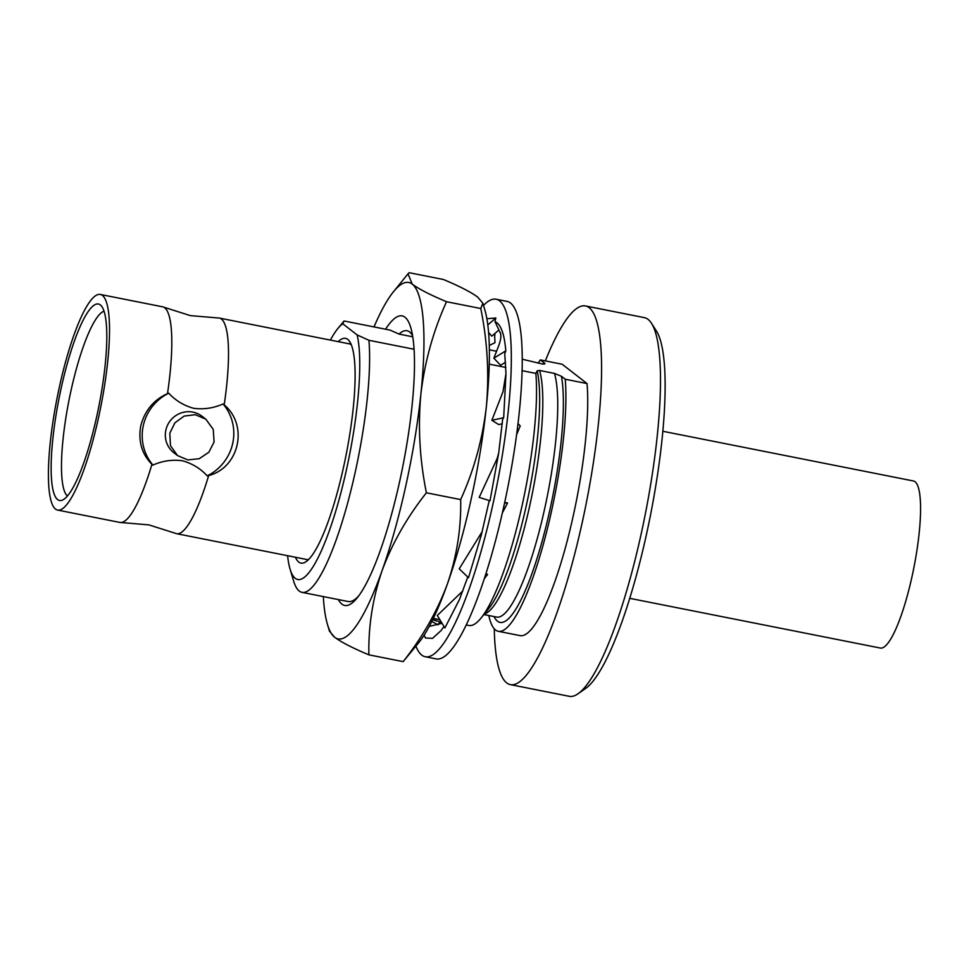 <?xml version="1.0" encoding="UTF-8"?>
<svg xmlns="http://www.w3.org/2000/svg" width="969" height="969" viewBox="0 0 969 969"><rect width="100%" height="100%" fill="white"/><g stroke="black" fill="none" stroke-linecap="round" stroke-linejoin="round"><path stroke-width="1.45" d="M483.495 305.441A182.233 36.955 101.2 0 1 496.128 299.227A182.233 36.955 101.2 0 1 499.616 300.875A182.233 36.955 101.2 0 1 495.074 494.214A182.233 36.955 101.2 0 1 425.209 656.74A182.233 36.955 101.2 0 1 421.733 655.092A182.233 36.955 101.2 0 1 415.907 646.166M425.209 656.74L436.123 658.896A182.233 36.955 -78.8 0 0 505.988 496.37A182.233 36.955 -78.8 0 0 510.518 303.031A182.233 36.955 -78.8 0 0 507.041 301.395L496.128 299.227M486.874 318.74L495.849 317.977L495.026 321.732C500.767 324.021 504.364 333.724 505.806 350.802L504.752 353.782L505.975 373.61L503.674 417.712L502.669 419.129L498.72 452.874L490.011 500.767L479.183 497.4L497.158 458.519L498.72 452.874M489.26 500.537L481.266 535.215L468.499 577.718L459.209 568.827L482.199 531.593M467.761 577.015L459.476 599.472L444.88 627.948L437.285 615.448L462.831 590.933M443.972 626.446L441.04 630.601L432.513 638.365L425.488 637.99L424.143 635.107M437.443 624.593L440.483 621.965L441.755 623.455M440.483 621.965L432.61 619.797M436.292 621.153L434.282 618.597M442.07 623.321L429.219 626.41M438.073 624.835L431.762 621.517M485.99 573.418L487.564 574.46L485.142 576.071M487.564 574.46L484.246 578.82M504.728 502.269L507.538 503.02L504.583 502.984M507.538 503.02L502.366 512.892M516.634 434.609L520.22 425.924L518.027 423.586M503.674 417.712L491.864 420.304L498.696 424.555L502.245 423.78M505.975 373.61L502.996 391.718L491.864 420.304M505.806 350.802L493.851 358.203L500.598 365.265L505.552 362.2M495.026 321.732L500.707 333.821M500.537 332.815C500.537 335.456 502.003 336.013 498.805 345.497L493.851 358.203M495.849 317.977L487.819 324.942M488.594 332.428L491.767 336.17L498.902 329.981M489.297 345.473L494.965 342.675L494.578 333.736M629.729 598.333L880.336 648.043A85.151 17.272 -78.8 0 0 912.98 572.098A85.151 17.272 -78.8 0 0 915.099 481.75A85.151 17.272 -78.8 0 0 913.476 480.987L662.857 431.278M57.583 510.069L119.853 522.424A109.909 22.287 -78.8 0 0 120.883 522.509A109.909 22.287 -78.8 0 0 151.951 464.321L152.932 465.084A46.548 45.349 -52.2 0 1 143.279 425.657A46.548 45.349 -52.2 0 1 168.739 393.196L167.504 393.62A109.909 22.287 -78.8 0 0 164.73 307.803A109.909 22.287 -78.8 0 0 163.604 307.125A109.909 22.287 -78.8 0 0 162.622 306.81L100.352 294.455A109.909 22.287 -78.8 0 0 58.213 392.481A109.909 22.287 -78.8 0 0 55.487 509.088A109.909 22.287 -78.8 0 0 57.583 510.069A109.909 22.287 -78.8 0 0 99.722 412.055A109.909 22.287 -78.8 0 0 102.46 295.448A109.909 22.287 -78.8 0 0 100.352 294.455M350.003 343.983L219.333 318.062A109.909 22.287 -78.8 0 1 221.441 319.055A109.909 22.287 -78.8 0 1 224.202 404.872L223.052 403.964A46.548 45.349 -52.2 0 1 207.245 475.864C200.341 468.415 192.007 463.376 182.233 460.723C172.203 459.427 162.429 460.881 152.932 465.084M168.739 393.196C175.643 400.645 183.989 405.684 193.752 408.324C203.841 409.608 213.604 408.155 223.052 403.964M447.496 583.701A181.663 36.834 -78.8 0 0 471.237 498.793A181.663 36.834 -78.8 0 0 486.305 407.15A181.663 36.834 -78.8 0 0 484.815 309.886L482.828 303.212L480.794 308.517C487.48 341.694 489.321 374.567 486.305 407.15C482.465 439.635 473.914 470.449 460.663 499.592C461.256 528.032 456.871 556.061 447.496 583.701C437.273 611.245 422.484 637.227 403.152 661.633L418.826 642.568A181.663 36.834 -78.8 0 0 447.496 583.701M338.363 599.569A147.603 29.93 -78.8 0 0 357.149 597.909A147.603 29.93 -78.8 0 0 399.737 481.096A147.603 29.93 -78.8 0 0 410.771 327.619A147.603 29.93 -78.8 0 0 385.565 329.218M358.687 595.923A143.061 29.009 101.2 0 1 348.113 601.507L301.965 592.35A143.061 29.009 -78.8 0 0 348.574 499.592A143.061 29.009 -78.8 0 0 368.935 340.289L357.137 334.923A131.251 26.611 -78.8 0 1 341.996 488.521A131.251 26.611 -78.8 0 1 295.206 578.287A131.251 26.611 -78.8 0 1 290.058 569.045L293.619 580.988A143.061 29.009 -78.8 0 0 299.239 591.066A143.061 29.009 -78.8 0 0 301.965 592.35M96.815 416.125A100.146 20.313 101.2 0 1 62.004 500.258A100.146 20.313 101.2 0 1 61.12 388.412A100.146 20.313 101.2 0 1 100.691 305.211A100.146 20.313 101.2 0 1 96.815 416.125M67.394 496.007A94.805 19.223 101.2 0 1 70.943 390.907A94.805 19.223 101.2 0 1 104.058 311.194M151.951 464.321C141.801 454.073 138.07 441.246 140.759 425.851C144.805 410.59 153.72 399.846 167.504 393.62M219.333 318.062A109.909 22.287 -78.8 0 0 218.304 317.977L190.348 315.615L163.604 307.125M214.101 441.997L213.228 429.364L205.791 419.165L195.326 414.708L184.122 416.076L174.904 422.823L169.817 433.216L170.471 445.692L177.521 455.575L187.816 459.912L199.239 458.712L208.844 452.244L214.101 441.997M177.521 455.575L173.851 452.729A23.05 22.457 -52.2 0 1 165.856 430.139A23.05 22.457 -52.2 0 1 202.121 416.319L205.791 419.165M494.275 628.808A193.025 39.148 -78.8 0 0 506.678 682.879A193.025 39.148 -78.8 0 0 510.36 684.623L569.251 696.299A193.025 39.148 -78.8 0 0 578.021 693.78A193.025 39.148 -78.8 0 0 645.209 514.587A193.025 39.148 -78.8 0 0 651.507 323.319A193.025 39.148 -78.8 0 0 648.055 319.382A193.025 39.148 -78.8 0 0 644.373 317.638L585.482 305.962A193.025 39.148 -78.8 0 0 545.329 360.904M510.36 684.623A193.025 39.148 -78.8 0 0 584.368 512.48A193.025 39.148 -78.8 0 0 589.164 307.694A193.025 39.148 -78.8 0 0 585.482 305.962M295.448 557.26A114.56 23.232 -78.8 0 0 298.779 562.068A114.56 23.232 -78.8 0 0 306.168 561.596A114.56 23.232 -78.8 0 0 346.042 455.248A114.56 23.232 -78.8 0 0 349.785 341.718A114.56 23.232 -78.8 0 0 347.738 339.38A114.56 23.232 -78.8 0 0 338.217 341.645M305.247 559.198A110.018 22.311 -78.8 0 0 306.216 559.513A110.018 22.311 -78.8 0 0 308.796 559.319M351.335 344.831A110.018 22.311 -78.8 0 0 351.129 344.661A110.018 22.311 -78.8 0 0 349.034 343.668A110.018 22.311 -78.8 0 0 348.016 343.583M414.078 349.252L368.935 340.289M412.588 335.686A133.976 27.168 -78.8 0 0 407.053 330.756A133.976 27.168 -78.8 0 0 399.022 334.075L390.192 330.138L344.056 320.981L342.76 323.755L357.137 334.923M496.54 351.226L489.381 349.809M466.198 624.932L468.899 625.465A143.061 29.009 -78.8 0 0 480.963 618.149A143.061 29.009 -78.8 0 0 521.601 507.804A143.061 29.009 -78.8 0 0 535.857 373.404L522.146 370.691M505.818 367.445L489.272 364.162M522.267 359.22L542.374 364.005C545.062 364.138 545.644 363.763 544.154 362.866L540.363 359.923L562.165 364.247L587.044 383.567L565.23 379.23L561.439 376.287L554.486 373.416L539.563 370.461L537.177 370.788L535.857 373.404M544.578 363.993L544.154 362.866A133.976 27.168 -78.8 0 0 542.894 364.102M399.022 334.075L412.77 336.812M342.76 323.755A131.251 26.611 -78.8 0 0 337.733 328.685L344.056 320.981M578.021 693.78L585.579 688.487A186.205 37.767 -78.8 0 0 650.393 515.617A186.205 37.767 -78.8 0 0 656.473 331.095L651.507 323.319M337.733 328.685A131.251 26.611 -78.8 0 0 330.368 340.083M287.599 555.697A131.251 26.611 -78.8 0 0 290.058 569.045M540.363 359.923A143.061 29.009 -78.8 0 0 538.122 363.169M488.8 615.521A143.061 29.009 -78.8 0 0 498.272 631.291A143.061 29.009 -78.8 0 0 544.881 538.534A143.061 29.009 -78.8 0 0 565.23 379.23M498.272 631.291L520.087 635.616A143.061 29.009 -78.8 0 0 566.695 542.858A143.061 29.009 -78.8 0 0 587.044 383.567M224.202 404.872C248.585 425.173 239.476 467.591 208.662 475.573A109.909 22.287 -78.8 0 1 176.564 533.677A109.909 22.287 -78.8 0 1 175.583 533.362L148.838 524.871L120.883 522.509M207.245 475.864L208.662 475.573M323.319 596.589A181.663 36.834 -78.8 0 0 327.474 624.448L329.46 631.122L334.608 637.239C341.33 642.229 352.752 648.091 368.886 654.838C368.293 626.41 372.677 598.37 382.052 570.729C392.275 543.185 407.065 517.204 426.396 492.797C419.698 459.621 417.857 426.748 420.873 394.165C424.725 361.679 433.276 330.865 446.527 301.722C430.393 294.976 418.959 289.113 412.249 284.123L408.022 273.815L409.136 272.701L443.402 279.496C459.379 286.158 470.813 292.032 477.681 297.095L482.828 303.212M327.474 624.448A181.663 36.834 -78.8 0 0 334.608 637.239A181.663 36.834 -78.8 0 0 382.052 570.729A181.663 36.834 -78.8 0 0 420.873 394.165A181.663 36.834 -78.8 0 0 412.249 284.123A181.663 36.834 -78.8 0 0 393.462 291.766A181.663 36.834 -78.8 0 0 373.998 326.928M480.794 308.517L446.527 301.722M460.663 499.592L426.396 492.797M403.152 661.633L368.886 654.838M480.963 618.149L488.509 608.847A131.711 26.708 -78.8 0 0 528.493 495.292A131.711 26.708 -78.8 0 0 537.177 370.788M484.355 613.971A129.434 26.248 -78.8 0 0 529.001 509.016A129.434 26.248 -78.8 0 0 539.563 370.461M483.882 614.552L496.564 617.059A129.434 26.248 -78.8 0 0 542.47 518.282A129.434 26.248 -78.8 0 0 554.486 373.416M494.045 616.563A133.976 27.168 -78.8 0 0 541.647 542.979A133.976 27.168 -78.8 0 0 561.439 376.287M494.856 335.54L494.784 333.554M439.878 619.712L433.3 618.404M307.234 559.597L176.564 533.677M393.462 291.766L408.022 273.815"/></g></svg>
